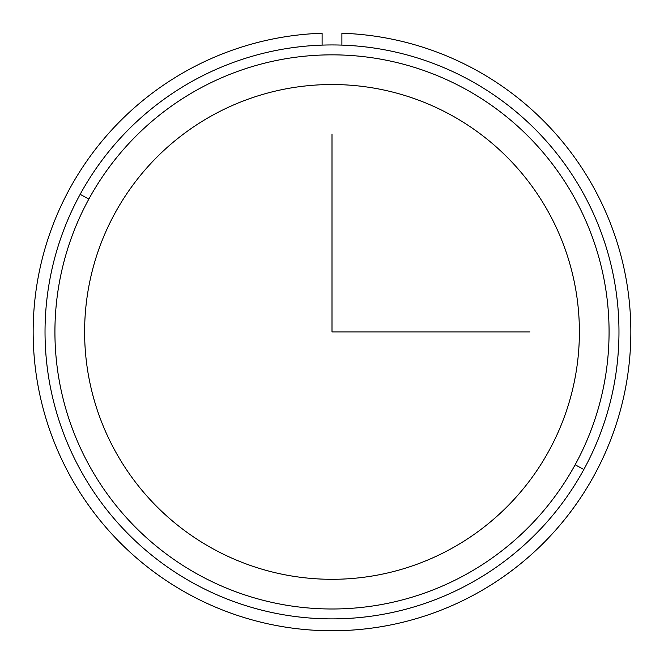 <?xml version="1.0" encoding="UTF-8"?>
<svg xmlns="http://www.w3.org/2000/svg" width="664" height="664" viewBox="0 0 664 664"><rect width="100%" height="100%" fill="white"/><g stroke="black" fill="none" stroke-linecap="round" stroke-linejoin="round"><path stroke-width="1" d="M114.897 213.318A247.381 247.381 0 0 1 450.599 114.814A247.381 247.381 0 0 1 549.103 450.524A247.381 247.381 0 0 1 213.401 549.02A247.381 247.381 0 0 1 114.897 213.318A247.381 247.381 0 0 0 213.401 549.02A247.381 247.381 0 0 0 549.103 450.524A247.381 247.381 0 0 0 450.599 114.814A247.381 247.381 0 0 0 114.897 213.318M583.839 469.498A286.964 286.964 0 0 0 469.581 80.078A286.964 286.964 0 0 0 80.161 194.336A286.964 286.964 0 0 0 194.419 583.756A286.964 286.964 0 0 0 583.839 469.498A286.964 286.964 0 0 1 194.419 583.756A286.964 286.964 0 0 1 80.161 194.336L88.843 199.084A277.071 277.071 0 0 1 464.833 88.769A277.071 277.071 0 0 1 575.157 464.75A277.071 277.071 0 0 1 199.167 575.074A277.071 277.071 0 0 1 88.843 199.084A277.071 277.071 0 0 0 199.167 575.074A277.071 277.071 0 0 0 575.157 464.75L583.839 469.498L575.157 464.75A277.071 277.071 0 0 0 464.833 88.769A277.071 277.071 0 0 0 88.843 199.084L80.161 194.336A286.964 286.964 0 0 1 469.581 80.078A286.964 286.964 0 0 1 583.839 469.498M322.106 33.241A298.841 298.841 0 0 0 74.858 484.189A298.841 298.841 0 0 0 589.142 484.189A298.841 298.841 0 0 0 341.894 33.241L341.894 45.119L341.894 33.241A298.841 298.841 0 0 1 589.142 484.189A298.841 298.841 0 0 1 74.858 484.189A298.841 298.841 0 0 1 322.106 33.241L322.106 45.119L322.106 33.241M332 134.012L332 331.917L529.905 331.917"/></g></svg>
